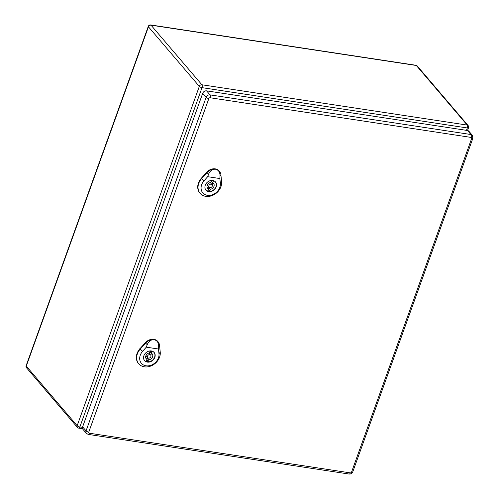 <?xml version="1.0" encoding="UTF-8"?>
<svg xmlns="http://www.w3.org/2000/svg" width="499" height="499" viewBox="0 0 499 499"><rect width="100%" height="100%" fill="white"/><g stroke="black" fill="none" stroke-linecap="round" stroke-linejoin="round"><path stroke-width="0.75" d="M471.649 138.51A2.171 0.73 -160.2 0 0 472.865 138.285L472.36 135.291L468.923 131.274A3.25 2.638 139.5 0 0 467.488 130.501L206.574 90.849A3.25 2.638 139.5 0 0 202.706 93.307L82.628 426.845A3.25 2.638 139.5 0 0 82.977 429.383L86.408 433.406L88.211 434.398A2.171 1.035 -81.4 0 0 89.358 433.219A1.085 0.879 -40.5 0 1 88.766 432.115L208.844 98.571A1.085 0.879 -40.5 0 1 210.135 97.754L471.05 137.406A1.085 0.879 -40.5 0 1 471.649 138.51L351.564 472.054A1.085 0.879 -40.5 0 1 350.279 472.871L89.358 433.219M207.815 190.63L208.401 188.996A3.873 3.144 -40.5 0 1 207.64 188.391A3.873 3.144 -40.5 0 1 207.453 184.848A3.873 3.144 -40.5 0 1 210.759 182.453L211.345 180.819A5.651 4.591 -40.5 0 1 213.36 181.131L212.774 182.759A3.873 3.144 -40.5 0 1 213.528 183.364A3.873 3.144 -40.5 0 1 213.722 186.907A3.873 3.144 -40.5 0 1 210.416 189.302L209.829 190.936A5.651 4.591 -40.5 0 1 207.815 190.63M207.16 187.549L208.401 188.996M211.277 181.006L212.774 182.759M209.293 187.306A3.873 3.144 -40.5 0 1 208.8 187.412L210.416 189.302M212.399 182.316A3.873 3.144 -40.5 0 1 212.2 184.83M208.8 187.412L208.283 188.859M208.333 189.183L209.829 190.936M205.064 188.422A6.194 5.027 139.5 0 0 205.875 189.901A6.194 5.027 139.5 0 0 211.314 191.129A6.194 5.027 139.5 0 0 215.967 186.695A6.194 5.027 139.5 0 0 215.3 181.854A6.194 5.027 139.5 0 0 213.965 180.825M215.537 169.236C218.531 169.972 220.028 172.199 220.022 175.91L219.859 178.542L207.684 176.69L208.601 174.176C210.11 170.689 212.424 169.042 215.537 169.236A8.907 7.229 139.5 0 0 206.948 172.654L201.608 178.623A12.768 10.367 139.5 0 0 200.473 193.699A12.768 10.367 139.5 0 0 214.177 194.61A12.768 10.367 139.5 0 0 221.606 181.661L220.895 174.769A8.907 7.229 139.5 0 0 219.685 171.619A8.907 7.229 139.5 0 0 215.537 169.236M216.198 186.882A6.294 5.109 -40.5 0 1 211.47 191.379A6.294 5.109 -40.5 0 1 205.95 190.131A6.294 5.109 -40.5 0 1 207.416 182.166A6.294 5.109 -40.5 0 1 215.518 181.967A6.294 5.109 -40.5 0 1 216.198 186.882M219.548 171.444A8.932 7.254 139.5 0 0 219.417 171.257A8.932 7.254 139.5 0 0 206.642 172.292L201.303 178.268A12.793 10.392 139.5 0 0 200.161 193.375A12.793 10.392 139.5 0 0 200.324 193.537M219.859 178.542L220.346 183.308A10.442 8.483 -40.5 0 1 207.397 195.327A10.442 8.483 -40.5 0 1 203.991 180.819L207.684 176.69M212.056 184.624A1.934 1.572 139.5 0 0 209.568 184.68A1.934 1.572 139.5 0 0 209.112 187.137A1.934 1.572 139.5 0 0 210.815 187.518A1.934 1.572 139.5 0 0 212.268 186.133A1.934 1.572 139.5 0 0 212.056 184.624L210.447 182.734A1.934 1.572 139.5 0 0 210.266 182.559M207.359 185.042A1.934 1.572 139.5 0 0 207.503 185.248L209.112 187.137M146.438 361.101L147.024 359.473A3.873 3.144 -40.5 0 1 146.269 358.868A3.873 3.144 -40.5 0 1 146.076 355.325A3.873 3.144 -40.5 0 1 149.382 352.93L149.968 351.296A5.651 4.591 -40.5 0 1 151.983 351.602L151.397 353.236A3.873 3.144 -40.5 0 1 152.158 353.841A3.873 3.144 -40.5 0 1 152.345 357.384A3.873 3.144 -40.5 0 1 149.039 359.779L148.453 361.413A5.651 4.591 -40.5 0 1 146.438 361.101M145.789 358.026L147.024 359.473M149.9 351.483L151.397 353.236M147.922 357.783A3.873 3.144 -40.5 0 1 147.43 357.889L149.039 359.779M151.022 352.793A3.873 3.144 -40.5 0 1 150.829 355.3M147.43 357.889L146.906 359.336M146.956 359.654L148.453 361.413M143.687 358.9A6.194 5.027 139.5 0 0 144.498 360.378A6.194 5.027 139.5 0 0 149.937 361.6A6.194 5.027 139.5 0 0 154.59 357.172A6.194 5.027 139.5 0 0 153.923 352.331A6.194 5.027 139.5 0 0 152.588 351.302M154.16 339.713C157.16 340.449 158.657 342.676 158.651 346.387L158.482 349.019L146.307 347.167L147.224 344.653C148.733 341.166 151.047 339.52 154.16 339.713A8.907 7.229 139.5 0 0 145.577 343.125L140.238 349.1A12.768 10.367 139.5 0 0 139.102 364.176A12.768 10.367 139.5 0 0 152.8 365.087A12.768 10.367 139.5 0 0 160.235 352.138L159.524 345.246A8.907 7.229 139.5 0 0 158.314 342.096A8.907 7.229 139.5 0 0 154.16 339.713M154.821 357.359A6.294 5.109 -40.5 0 1 150.093 361.856A6.294 5.109 -40.5 0 1 144.573 360.609A6.294 5.109 -40.5 0 1 146.039 352.643A6.294 5.109 -40.5 0 1 154.141 352.444A6.294 5.109 -40.5 0 1 154.821 357.359M158.171 341.921A8.932 7.254 139.5 0 0 158.04 341.734A8.932 7.254 139.5 0 0 145.265 342.769L139.926 348.739A12.793 10.392 139.5 0 0 138.784 363.852A12.793 10.392 139.5 0 0 138.947 364.014M158.482 349.019L158.975 353.785A10.442 8.483 -40.5 0 1 146.02 365.804A10.442 8.483 -40.5 0 1 142.614 351.296L146.307 347.167M150.686 355.095A1.934 1.572 139.5 0 0 148.191 355.157A1.934 1.572 139.5 0 0 147.741 357.608A1.934 1.572 139.5 0 0 149.438 357.995A1.934 1.572 139.5 0 0 150.891 356.61A1.934 1.572 139.5 0 0 150.686 355.095L149.07 353.205A1.934 1.572 139.5 0 0 148.889 353.036M145.982 355.513A1.934 1.572 139.5 0 0 146.126 355.718L147.741 357.608M466.453 130.345L467.314 127.962L202.02 87.649L79.865 426.951L82.491 427.35M199.319 86.396L148.446 26.809L26.291 366.11L77.158 425.703L199.319 86.396A2.171 0.73 -160.2 0 0 202.02 87.649A2.171 1.035 -81.4 0 0 201.889 84.761L467.183 125.081L416.316 65.488L151.022 25.175L201.889 84.761A2.171 1.759 139.5 0 0 199.319 86.396M467.532 130.507L468.53 127.732A2.171 0.73 -160.2 0 1 467.314 127.962A2.171 1.035 -81.4 0 0 467.183 125.081A2.171 1.759 139.5 0 1 468.137 125.592L417.27 65.999A2.171 2.171 0 0 0 415.948 65.263A2.171 1.035 -81.4 0 1 416.316 65.488A2.171 1.759 -40.5 0 1 417.27 65.999M78.717 428.136A2.171 1.035 -81.4 0 0 79.865 426.951A2.171 0.73 -160.2 0 1 77.158 425.703A2.171 1.759 -40.5 0 0 77.395 427.4A2.171 2.171 0 0 0 78.717 428.136L82.591 428.722M26.528 367.807A2.171 1.759 -40.5 0 1 26.291 366.11A2.171 0.73 19.8 0 1 26.135 365.667A2.171 2.171 0 0 0 26.528 367.807L77.395 427.4M150.654 24.95A2.171 2.171 0 0 0 148.29 26.36A2.171 0.73 -160.2 0 0 148.446 26.809A2.171 1.759 -40.5 0 1 151.022 25.175A2.171 1.035 -81.4 0 0 150.654 24.95L415.948 65.263M472.36 135.291A3.25 2.638 139.5 0 0 470.919 134.524L467.488 130.501M471.05 137.406A2.171 1.035 -81.4 0 0 470.919 134.524L210.004 94.872L206.574 90.849M210.135 97.754A2.171 1.035 -81.4 0 0 210.004 94.872A3.25 2.638 139.5 0 0 206.143 97.324L202.706 93.307M208.844 98.571A2.171 0.73 -160.2 0 1 206.143 97.324L86.059 430.868L82.628 426.845M88.766 432.115A2.171 0.73 -160.2 0 1 86.059 430.868A3.25 2.638 139.5 0 0 86.408 433.406M472.865 138.285L352.787 471.823A2.171 0.73 -160.2 0 1 351.564 472.054M352.787 471.823C352.076 473.426 350.859 474.169 349.132 474.05A2.171 1.035 -81.4 0 0 350.279 472.871M206.973 172.679L206.555 172.192M201.633 178.648L201.216 178.168M204.197 181.012L201.396 178.424M220.24 183.451L221.718 181.511M220.951 174.7L219.972 175.985M208.701 174.27L206.848 172.554M145.602 343.156L145.178 342.67M140.263 349.125L139.839 348.639M142.82 351.489L140.026 348.901M158.863 353.922L160.347 351.988M159.58 345.177L158.595 346.456M147.33 344.747L145.471 343.031M468.53 127.732A2.171 2.171 0 0 0 468.137 125.592M26.135 365.667L148.29 26.36M349.132 474.05L88.211 434.398M205.445 189.395L205.875 189.901M214.863 181.349L215.3 181.854M200.473 193.699L200.161 193.375M219.685 171.619L219.417 171.257M144.068 359.866L144.498 360.378M153.492 351.826L153.923 352.331M139.102 364.176L138.784 363.852M158.314 342.096L158.04 341.734"/></g></svg>

